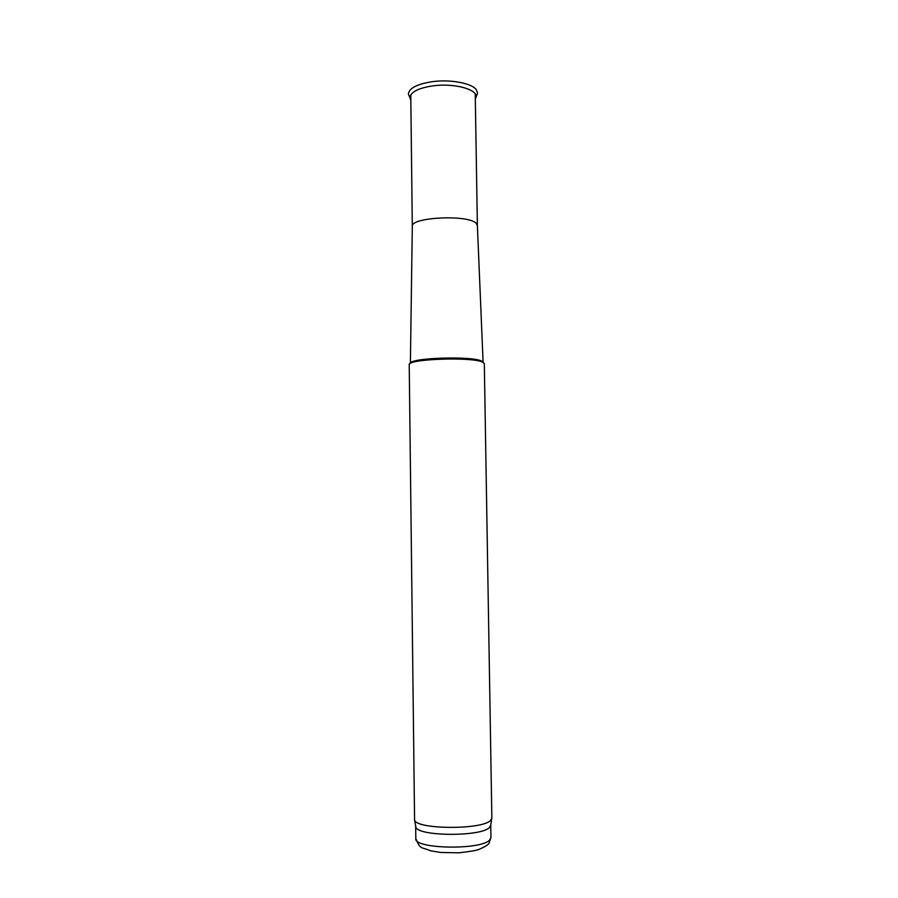 <?xml version="1.0" encoding="UTF-8"?>
<svg xmlns="http://www.w3.org/2000/svg" width="898" height="898" viewBox="0 0 898 898"><rect width="100%" height="100%" fill="white"/><g stroke="black" fill="none" stroke-linecap="round" stroke-linejoin="round"><path stroke-width="1.35" d="M415.673 826.003L415.864 827.047C417.57 836.476 481.306 836.891 489.489 827.462L490.746 824.948M490.544 820.435L491.857 818.078L484.314 363.712L482.989 362.343C474.054 356.607 406.648 358.874 409.219 364.756L414.573 820.042C416.279 829.55 482.147 829.943 490.544 820.435M477.377 225.499L476.176 223.321C468.217 214.308 410.094 217.204 412.305 226.408L410.386 363.421C409.32 357.741 473.325 355.743 481.833 361.232L483.102 362.399L477.377 225.51L475.233 93.976M476.187 96.692L477.601 93.224L476.333 89.744C471.809 83.211 450.605 79.181 432.51 81.651C416.964 84.064 408.916 88.24 408.377 94.2L409.892 97.613M475.323 99.308L476.108 96.861C477.242 89.171 453.804 82.953 433.038 85.838C418.131 88.127 410.442 92.112 409.971 97.781L410.824 100.206M489.691 839.978L490.959 837.52L489.107 843.031C488.501 844.614 485.111 846.747 478.915 849.418C476.254 850.485 469.598 851.618 458.934 852.808L440.694 852.471L430.591 850.799C420.612 846.556 420.612 850.092 415.808 838.575C413.428 848.958 480.958 850.35 489.691 839.978M410.813 99.341L408.377 94.2M475.311 98.443L477.601 93.224M490.959 837.52L490.757 825.116M415.808 838.575L415.662 826.16M490.589 826.003L491.677 818.965M415.864 827.047L414.573 820.042M412.305 226.408L410.768 94.874"/></g></svg>
